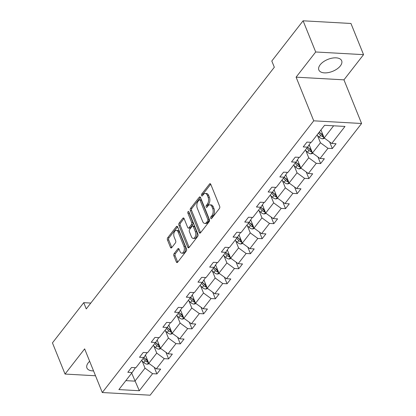 <?xml version="1.0" encoding="UTF-8"?>
<svg xmlns="http://www.w3.org/2000/svg" width="416" height="416" viewBox="0 0 416 416"><rect width="100%" height="100%" fill="white"/><g stroke="black" fill="none" stroke-linecap="round" stroke-linejoin="round"><path stroke-width="0.62" d="M210.746 218.353A1.082 0.619 -86.8 0 0 211.198 218.774A1.082 0.619 -86.8 0 0 211.604 218.546L219.424 208.504A1.55 0.884 -86.8 0 0 219.664 206.331L210.761 184.293A1.55 0.884 -86.8 0 0 210.111 183.695A1.55 0.884 -86.8 0 0 209.529 184.018L201.713 194.059A1.082 0.619 -86.8 0 0 201.542 195.577A1.082 0.619 -86.8 0 0 201.999 195.998A1.082 0.619 -86.8 0 0 202.405 195.775L203.419 194.475A4.956 2.829 -86.8 0 1 205.275 193.445A4.956 2.829 -86.8 0 1 207.355 195.369L208.094 197.205A4.956 2.829 -86.8 0 1 207.324 204.147L206.315 205.447A1.082 0.619 -86.8 0 0 206.144 206.965A1.082 0.619 -86.8 0 0 206.596 207.386A1.082 0.619 -86.8 0 0 207.007 207.163L208.016 205.863A4.956 2.829 -86.8 0 1 209.877 204.833A4.956 2.829 -86.8 0 1 211.952 206.752L212.696 208.588A4.956 2.829 -86.8 0 1 211.926 215.535L210.912 216.835A1.082 0.619 -86.8 0 0 210.746 218.353M89.658 361.275A12.303 6.427 158 0 0 88.254 362.794A12.303 6.427 158 0 0 86.934 367.968A12.303 6.427 158 0 0 93.543 370.89M340.345 65.92A12.303 6.427 158 0 0 341.666 60.746A12.303 6.427 158 0 0 332.098 58.141A12.303 6.427 158 0 0 320.169 64.792A12.303 6.427 158 0 0 318.848 69.966A12.303 6.427 158 0 0 328.411 72.571A12.303 6.427 158 0 0 340.345 65.92M174.106 253.614A1.55 0.884 -86.8 0 0 173.867 255.788L176.363 261.971A1.55 0.884 -86.8 0 0 177.013 262.569A1.55 0.884 -86.8 0 0 177.596 262.246L186.28 251.092A1.55 0.884 -86.8 0 0 186.519 248.924L177.616 226.886A1.55 0.884 -86.8 0 0 176.966 226.283A1.55 0.884 -86.8 0 0 176.384 226.606L167.705 237.76A1.55 0.884 -86.8 0 0 167.461 239.933L170.477 247.4A1.55 0.884 -86.8 0 0 171.127 247.998A1.55 0.884 -86.8 0 0 171.709 247.681L175.427 242.902A1.55 0.884 -86.8 0 0 175.666 240.734L174.169 237.032A4.144 2.366 -86.8 0 1 174.101 232.617A4.144 2.366 -86.8 0 1 176.368 230.365A4.144 2.366 -86.8 0 1 178.105 231.972L183.966 246.48A4.144 2.366 -86.8 0 1 184.033 250.895A4.144 2.366 -86.8 0 1 181.771 253.146A4.144 2.366 -86.8 0 1 180.029 251.54L179.057 249.122A1.55 0.884 -86.8 0 0 178.407 248.518A1.55 0.884 -86.8 0 0 177.824 248.841L174.106 253.614L175.401 253.687A1.55 0.884 -86.8 0 0 175.162 255.861L177.658 262.044A1.55 0.884 -86.8 0 0 177.694 262.122M84.646 348.873L65.047 374.062L52.447 342.878L83.741 302.666L86.263 308.901L274.326 67.246L271.804 61.012L303.098 20.8L315.697 51.984L296.098 77.168L313.737 120.822L102.284 392.527L84.646 348.873M199.248 232.565A1.55 0.884 -86.8 0 0 199.898 233.168A1.55 0.884 -86.8 0 0 200.476 232.846L209.16 221.692A1.55 0.884 -86.8 0 0 209.399 219.523L200.496 197.486A1.55 0.884 -86.8 0 0 199.846 196.882A1.55 0.884 -86.8 0 0 199.264 197.205L190.585 208.359A1.55 0.884 -86.8 0 0 190.341 210.532L199.248 232.565L200.538 232.638A1.55 0.884 -86.8 0 0 200.574 232.721M197.72 236.392L189.036 247.546A1.55 0.884 -86.8 0 1 188.453 247.868A1.55 0.884 -86.8 0 1 187.808 247.27L178.901 225.233A1.55 0.884 -86.8 0 1 179.145 223.059L182.858 218.286A1.55 0.884 -86.8 0 1 183.44 217.963A1.55 0.884 -86.8 0 1 184.09 218.566L187.699 227.505A1.55 0.884 -86.8 0 0 188.349 228.103A1.55 0.884 -86.8 0 0 188.932 227.781L191.396 224.614A1.55 0.884 -86.8 0 0 191.636 222.446L187.876 213.143A1.082 0.619 -86.8 0 1 187.86 211.988A1.082 0.619 -86.8 0 1 188.453 211.396A1.082 0.619 -86.8 0 1 188.906 211.817L197.959 234.224A1.55 0.884 -86.8 0 1 197.72 236.392M65.047 374.062L95.508 375.762M296.098 77.168L343.949 79.841L363.553 54.652L315.697 51.984M363.553 54.652L350.953 23.473L303.098 20.8M135.403 367.697L132.148 372.538L127.816 372.294L131.56 367.479L135.897 367.723L143.842 357.51L139.506 357.271L143.255 352.456L147.586 352.695L155.532 342.488L151.2 342.248L154.95 337.428L159.281 337.672L167.227 327.465L162.895 327.22L166.639 322.405L170.976 322.644L178.922 312.437L174.585 312.198L178.334 307.377L182.666 307.622L190.611 297.414L186.28 297.17L190.029 292.354L194.36 292.599L202.306 282.386L197.974 282.147L201.718 277.332L206.055 277.571L214.001 267.363L209.664 267.119L213.413 262.304L217.745 262.548L225.69 252.335L221.359 252.096L225.108 247.281L229.44 247.52L237.385 237.312L233.054 237.068L236.798 232.253L241.134 232.497L249.08 222.284L244.743 222.045L248.492 217.23L252.824 217.469L260.77 207.262L256.438 207.017L260.187 202.202L264.519 202.446L272.464 192.234L268.133 191.994L271.877 187.179L276.214 187.418L284.159 177.211L279.822 176.972L283.572 172.151L287.903 172.396L295.849 162.188L291.517 161.944L295.266 157.128L299.598 157.368L307.544 147.16L303.212 146.921L306.956 142.1L311.293 142.345L324.558 125.299L344.994 126.438L331.729 143.484L336.06 143.728L332.311 148.543L327.98 148.299L320.034 158.512L324.366 158.751L320.616 163.566L316.285 163.327L308.339 173.534L312.671 173.779L308.927 178.594L304.59 178.35L296.65 188.562L300.981 188.802L297.232 193.617L292.9 193.378L284.955 203.585L289.286 203.83L285.537 208.645L281.206 208.4L273.26 218.613L277.592 218.852L273.848 223.668L269.511 223.428L261.57 233.636L265.902 233.88L262.153 238.696L257.821 238.451L249.876 248.664L254.207 248.903L250.458 253.718L246.126 253.479L238.181 263.687L242.512 263.931L238.768 268.746L234.437 268.502L226.491 278.71L230.823 278.954L227.074 283.769L222.742 283.53L214.796 293.738L219.128 293.977L215.379 298.797L211.047 298.553L203.102 308.76L207.433 309.005L203.689 313.82L199.358 313.576L191.412 323.788L195.744 324.028L191.994 328.843L187.663 328.604L179.717 338.811L184.049 339.056L180.3 343.871L175.968 343.626L168.022 353.839L172.354 354.078L168.61 358.894L164.278 358.654L156.333 368.862L160.664 369.106L156.915 373.922L152.584 373.677L139.313 390.728L118.882 389.584L132.148 372.538M313.737 120.822L361.587 123.495L150.14 395.2L102.284 392.527M153.811 345.894L156.728 353.111L148.782 363.319L145.46 355.103M148.782 363.319L156.333 368.862M156.728 353.111L164.278 358.654M147.092 352.669L143.842 357.51M165.506 330.866L168.423 338.088L160.477 348.296L157.154 340.075M160.477 348.296L168.022 353.839M168.423 338.088L175.968 343.626M158.787 337.646L155.532 342.488M177.195 315.843L180.112 323.06L172.167 333.273L168.849 325.052M172.167 333.273L179.717 338.811M180.112 323.06L187.663 328.604M170.482 322.618L167.227 327.465M188.89 300.815L191.807 308.038L183.862 318.245L180.539 310.024M183.862 318.245L191.412 323.788M191.807 308.038L199.358 313.576M182.172 307.596L178.922 312.437M200.585 285.792L203.502 293.01L195.556 303.222L192.234 295.001M195.556 303.222L203.102 308.76M203.502 293.01L211.047 298.553M193.866 292.568L190.611 297.414M212.274 270.769L215.192 277.987L207.246 288.194L203.928 279.973M207.246 288.194L214.796 293.738M215.192 277.987L222.742 283.53M205.561 277.545L202.306 282.386M223.969 255.741L226.886 262.959L218.941 273.172L215.618 264.95M218.941 273.172L226.491 278.71M226.886 262.959L234.437 268.502M217.251 262.517L214.001 267.363M235.664 240.718L238.576 247.936L230.636 258.144L227.313 249.928M230.636 258.144L238.181 263.687M238.576 247.936L246.126 253.479M228.946 247.494L225.69 252.335M247.354 225.69L250.271 232.908L242.325 243.121L239.008 234.9M242.325 243.121L249.876 248.664M250.271 232.908L257.821 238.451M240.64 232.466L237.385 237.312M259.048 210.668L261.966 217.885L254.02 228.093L250.697 219.877M254.02 228.093L261.57 233.636M261.966 217.885L269.511 223.428M252.33 217.443L249.08 222.284M270.743 195.64L273.655 202.862L265.715 213.07L262.392 204.849M265.715 213.07L273.26 218.613M273.655 202.862L281.206 208.4M264.025 202.42L260.77 207.262M282.433 180.617L285.35 187.834L277.404 198.042L274.087 189.826M277.404 198.042L284.955 203.585M285.35 187.834L292.9 193.378M275.72 187.392L272.464 192.234M294.128 165.589L297.045 172.812L289.099 183.019L285.776 174.798M289.099 183.019L296.65 188.562M297.045 172.812L304.59 178.35M287.409 172.37L284.159 177.211M305.822 150.566L308.734 157.784L300.794 167.996L297.471 159.775M300.794 167.996L308.339 173.534M308.734 157.784L316.285 163.327M299.104 157.342L295.849 162.188M317.512 135.538L320.429 142.761L312.484 152.968L309.166 144.747M312.484 152.968L320.034 158.512M320.429 142.761L327.98 148.299M310.799 142.319L307.544 147.16M333.627 125.804L324.178 137.946L320.944 129.943M324.178 137.946L331.729 143.484M343.949 79.841L361.587 123.495M90.808 303.061L83.741 302.666M125.845 380.635L134.914 381.139L145.033 368.139L142.116 360.916M131.68 373.136L139.313 390.728M145.033 368.139L152.584 373.677M329.654 141.965L332.311 148.543M317.959 156.988L320.616 163.566M306.264 172.016L308.927 178.594M294.575 187.039L297.232 193.617M282.88 202.062L285.537 208.645M271.185 217.09L273.848 223.668M259.496 232.112L262.153 238.696M247.801 247.14L250.458 253.718M236.111 262.163L238.768 268.746M224.416 277.191L227.074 283.769M212.722 292.214L215.379 298.797M201.032 307.242L203.689 313.82M189.337 322.265L191.994 328.843M177.642 337.293L180.3 343.871M165.953 352.316L168.61 358.894M154.258 367.338L156.915 373.922M211.952 218.104A1.082 0.619 -86.8 0 1 212.207 216.908L213.216 215.608A4.956 2.829 -86.8 0 0 213.99 208.66L212.696 208.588M209.877 204.833L211.167 204.906A4.956 2.829 -86.8 0 1 213.247 206.825L213.99 208.66M205.275 193.445L206.57 193.518A4.956 2.829 -86.8 0 1 208.645 195.442L209.388 197.278A4.956 2.829 -86.8 0 1 208.619 204.22L207.605 205.52A1.082 0.619 -86.8 0 0 207.35 206.716M210.725 184.215L203.008 194.132A1.082 0.619 -86.8 0 0 202.753 195.328M200.46 197.402L191.88 208.432A1.55 0.884 -86.8 0 0 191.636 210.6L200.538 232.638M207.657 221.016A1.082 0.619 -86.8 0 0 207.828 219.497L200.013 200.153A1.082 0.619 -86.8 0 0 199.555 199.732A1.082 0.619 -86.8 0 0 199.15 199.961L198.084 201.328A4.956 2.829 -86.8 0 0 197.309 208.27L202.654 221.494A4.956 2.829 -86.8 0 0 204.729 223.418A4.956 2.829 -86.8 0 0 206.591 222.388L207.657 221.016L208.952 221.088A1.082 0.619 -86.8 0 0 209.118 219.57L207.828 219.497M199.555 199.732L200.85 199.805A1.082 0.619 -86.8 0 1 201.302 200.226L209.118 219.57M204.729 223.418L206.024 223.491A4.956 2.829 -86.8 0 0 207.886 222.461L206.591 222.388M208.952 221.088L207.886 222.461M184.054 218.483L180.435 223.132A1.55 0.884 -86.8 0 0 180.196 225.3L189.098 247.338A1.55 0.884 -86.8 0 0 189.134 247.421M188.349 228.103L189.644 228.176A1.55 0.884 -86.8 0 0 190.226 227.854L192.691 224.687A1.55 0.884 -86.8 0 0 192.93 222.518L189.171 213.21L187.876 213.143M189.098 212.285A1.082 0.619 -86.8 0 0 189.171 213.21M191.448 236.777A4.144 2.366 -86.8 0 0 193.185 238.384A4.144 2.366 -86.8 0 0 195.452 236.132A4.144 2.366 -86.8 0 0 195.385 231.717L193.32 226.606A1.55 0.884 -86.8 0 0 192.67 226.008A1.55 0.884 -86.8 0 0 192.088 226.33L189.623 229.497A1.55 0.884 -86.8 0 0 189.384 231.665L191.448 236.777M193.185 238.384L194.48 238.456A4.144 2.366 -86.8 0 0 196.747 236.205A4.144 2.366 -86.8 0 0 196.674 231.79L195.385 231.717M192.67 226.008L193.96 226.08A1.55 0.884 -86.8 0 1 194.61 226.678L196.674 231.79M179.02 249.038L175.401 253.687M181.771 253.146L183.061 253.219A4.144 2.366 -86.8 0 0 185.328 250.968A4.144 2.366 -86.8 0 0 185.26 246.553L183.966 246.48M176.368 230.365L177.663 230.438A4.144 2.366 -86.8 0 1 179.4 232.045L185.26 246.553M177.58 226.803L168.995 237.832A1.55 0.884 -86.8 0 0 168.756 240.006L171.772 247.473A1.55 0.884 -86.8 0 0 171.808 247.551M321.261 130.723L320.731 130.218M324.704 138.33L322.639 138.835A4.181 2.647 -142.1 0 1 319.233 137.186L316.982 135.034M323.112 135.304A4.181 2.647 -142.1 0 1 321.558 134.202L319.306 132.044M318.406 133.203L320.658 135.356A4.181 2.647 37.9 0 0 323.029 136.796L323.71 136.791M323.029 136.796L322.301 135.002A2.132 1.347 -142.1 0 1 321.703 134.545L319.212 132.163M309.566 145.751L308.911 145.122M313.009 153.353L310.944 153.858A4.181 2.647 -142.1 0 1 307.538 152.209L305.287 150.056M311.418 150.327A4.181 2.647 -142.1 0 1 309.863 149.224L307.606 147.066M306.712 148.226L308.963 150.384A4.181 2.647 37.9 0 0 311.334 151.824L312.021 151.819M311.334 151.824L310.612 150.025A2.132 1.347 -142.1 0 1 310.008 149.573L307.523 147.186M297.877 160.774L297.222 160.15M301.314 168.381L299.25 168.886A4.181 2.647 -142.1 0 1 295.849 167.237L293.597 165.084M299.723 165.355A4.181 2.647 -142.1 0 1 298.168 164.252L295.916 162.089M295.022 163.254L297.274 165.407A4.181 2.647 37.9 0 0 299.645 166.847L300.326 166.842M299.645 166.847L298.917 165.053A2.132 1.347 -142.1 0 1 298.319 164.596L295.828 162.214M286.182 175.802L285.527 175.172M289.624 183.404L287.56 183.908A4.181 2.647 -142.1 0 1 284.154 182.26L281.902 180.107M288.033 180.378A4.181 2.647 -142.1 0 1 286.478 179.275L284.222 177.117M283.327 178.277L285.579 180.43A4.181 2.647 37.9 0 0 287.95 181.87L288.631 181.87M287.95 181.87L287.222 180.076A2.132 1.347 -142.1 0 1 286.624 179.624L284.133 177.237M274.487 190.824L273.832 190.2M277.93 198.427L275.865 198.936A4.181 2.647 -142.1 0 1 272.459 197.288L270.208 195.13M276.338 195.406A4.181 2.647 -142.1 0 1 274.784 194.303L272.527 192.14M271.632 193.305L273.884 195.458A4.181 2.647 37.9 0 0 276.255 196.898L276.942 196.893M276.255 196.898L275.532 195.104A2.132 1.347 -142.1 0 1 274.929 194.646L272.444 192.265M262.798 205.852L262.142 205.223M266.235 213.455L264.17 213.959A4.181 2.647 -142.1 0 1 260.77 212.311L258.518 210.158M264.644 210.428A4.181 2.647 -142.1 0 1 263.089 209.326L260.837 207.168M259.943 208.328L262.194 210.48A4.181 2.647 37.9 0 0 264.566 211.921L265.247 211.921M264.566 211.921L263.838 210.127A2.132 1.347 -142.1 0 1 263.24 209.669L260.749 207.288M251.103 220.875L250.448 220.246M254.545 228.478L252.481 228.987A4.181 2.647 -142.1 0 1 249.075 227.339L246.823 225.181M252.954 225.456A4.181 2.647 -142.1 0 1 251.399 224.354L249.142 222.191M248.248 223.35L250.5 225.508A4.181 2.647 37.9 0 0 252.871 226.949L253.552 226.944M252.871 226.949L252.143 225.155A2.132 1.347 -142.1 0 1 251.545 224.697L249.054 222.316M239.408 235.898L238.753 235.274M242.85 243.506L240.786 244.01A4.181 2.647 -142.1 0 1 237.38 242.362L235.128 240.209M241.259 240.479A4.181 2.647 -142.1 0 1 239.704 239.377L237.448 237.219M236.553 238.378L238.805 240.531A4.181 2.647 37.9 0 0 241.176 241.972L241.862 241.972M241.176 241.972L240.453 240.178A2.132 1.347 -142.1 0 1 239.85 239.72L237.364 237.338M227.718 250.926L227.063 250.297M231.156 258.528L229.091 259.038A4.181 2.647 -142.1 0 1 225.69 257.39L223.439 255.232M229.564 255.507A4.181 2.647 -142.1 0 1 228.01 254.4L225.758 252.242M224.864 253.401L227.115 255.559A4.181 2.647 37.9 0 0 229.486 257L230.168 256.994M229.486 257L228.758 255.206A2.132 1.347 -142.1 0 1 228.16 254.748L225.67 252.366M216.024 265.949L215.368 265.325M219.466 273.556L217.402 274.061A4.181 2.647 -142.1 0 1 213.996 272.412L211.744 270.26M217.875 270.53A4.181 2.647 -142.1 0 1 216.32 269.428L214.063 267.27M213.169 268.429L215.42 270.582A4.181 2.647 37.9 0 0 217.792 272.022L218.478 272.017M217.792 272.022L217.069 270.228A2.132 1.347 -142.1 0 1 216.466 269.771L213.975 267.389M204.329 280.977L203.674 280.348M207.771 288.579L205.707 289.084A4.181 2.647 -142.1 0 1 202.301 287.44L200.049 285.282M206.18 285.553A4.181 2.647 -142.1 0 1 204.625 284.45L202.368 282.292M201.474 283.452L203.726 285.61A4.181 2.647 37.9 0 0 206.097 287.05L206.783 287.045M206.097 287.05L205.374 285.251A2.132 1.347 -142.1 0 1 204.771 284.799L202.285 282.417M192.639 296L191.984 295.376M196.076 303.607L194.012 304.112A4.181 2.647 -142.1 0 1 190.611 302.463L188.36 300.31M194.485 300.581A4.181 2.647 -142.1 0 1 192.936 299.478L190.679 297.315M189.784 298.48L192.036 300.633A4.181 2.647 37.9 0 0 194.407 302.073L195.088 302.068M194.407 302.073L193.679 300.279A2.132 1.347 -142.1 0 1 193.081 299.822L190.59 297.44M180.944 311.028L180.289 310.398M184.387 318.63L182.322 319.134A4.181 2.647 -142.1 0 1 178.916 317.486L176.665 315.333M182.796 315.604A4.181 2.647 -142.1 0 1 181.241 314.501L178.984 312.343M178.09 313.503L180.341 315.661A4.181 2.647 37.9 0 0 182.712 317.101L183.399 317.096M182.712 317.101L181.99 315.302A2.132 1.347 -142.1 0 1 181.386 314.85L178.901 312.463M169.25 326.05L168.594 325.426M172.692 333.658L170.628 334.162A4.181 2.647 -142.1 0 1 167.222 332.514L164.97 330.361M171.101 330.632A4.181 2.647 -142.1 0 1 169.546 329.529L167.289 327.366M166.395 328.531L168.646 330.684A4.181 2.647 37.9 0 0 171.018 332.124L171.704 332.119M171.018 332.124L170.295 330.33A2.132 1.347 -142.1 0 1 169.692 329.872L167.206 327.491M157.56 341.078L156.905 340.449M160.997 348.681L158.933 349.185A4.181 2.647 -142.1 0 1 155.532 347.537L153.28 345.384M159.406 345.654A4.181 2.647 -142.1 0 1 157.856 344.552L155.6 342.394M154.705 343.554L156.957 345.706A4.181 2.647 37.9 0 0 159.328 347.147L160.009 347.147M159.328 347.147L158.6 345.353A2.132 1.347 -142.1 0 1 158.002 344.9L155.511 342.514M145.865 356.101L145.21 355.477M149.308 363.704L147.243 364.213A4.181 2.647 -142.1 0 1 143.837 362.565L141.586 360.407M147.716 360.682A4.181 2.647 -142.1 0 1 146.162 359.58L143.905 357.417M143.01 358.582L145.262 360.734A4.181 2.647 37.9 0 0 147.633 362.175L148.32 362.17M147.633 362.175L146.91 360.381A2.132 1.347 -142.1 0 1 146.307 359.923L143.822 357.542M213.216 215.608L211.926 215.535M213.247 206.825L211.952 206.752M207.605 205.52L206.315 205.447M208.619 204.22L207.324 204.147M209.388 197.278L208.094 197.205M208.645 195.442L207.355 195.369M203.008 194.132L201.713 194.059M210.652 184.08L209.529 184.018M212.207 216.908L210.912 216.835M191.636 210.6L190.341 210.532M191.88 208.432L190.585 208.359M200.387 197.267L199.264 197.205M201.302 200.226L200.013 200.153M189.098 247.338L187.808 247.27M180.196 225.3L178.901 225.233M180.435 223.132L179.145 223.059M183.981 218.348L182.858 218.286M190.226 227.854L188.932 227.781M192.691 224.687L191.396 224.614M192.93 222.518L191.636 222.446M194.61 226.678L193.32 226.606M178.948 248.903L177.824 248.841M179.4 232.045L178.105 231.972M171.772 247.473L170.477 247.4M168.756 240.006L167.461 239.933M168.995 237.832L167.705 237.76M177.507 226.668L176.384 226.606M177.658 262.044L176.363 261.971M175.162 255.861L173.867 255.788M322.722 138.814L323.913 137.285M321.558 134.202L322.286 133.26M319.233 137.186L320.658 135.356M311.028 153.842L312.218 152.308M309.863 149.224L310.596 148.288M307.538 152.209L308.963 150.384M299.333 168.865L300.524 167.336M298.168 164.252L298.901 163.311M295.849 167.237L297.274 165.407M287.643 183.888L288.834 182.359M286.478 179.275L287.206 178.339M284.154 182.26L285.579 180.43M275.948 198.916L277.139 197.387M274.784 194.303L275.517 193.362M272.459 197.288L273.884 195.458M264.254 213.938L265.444 212.41M263.089 209.326L263.822 208.39M260.77 212.311L262.194 210.48M252.564 228.966L253.755 227.438M251.399 224.354L252.127 223.413M249.075 227.339L250.5 225.508M240.869 243.989L242.06 242.46M239.704 239.377L240.438 238.441M237.38 242.362L238.805 240.531M229.174 259.017L230.365 257.483M228.01 254.4L228.743 253.464M225.69 257.39L227.115 255.559M217.485 274.04L218.676 272.511M216.32 269.428L217.048 268.492M213.996 272.412L215.42 270.582M205.79 289.068L206.981 287.534M204.625 284.45L205.358 283.514M202.301 287.44L203.726 285.61M194.095 304.091L195.286 302.562M192.936 299.478L193.664 298.537M190.611 302.463L192.036 300.633M182.406 319.119L183.596 317.585M181.241 314.501L181.969 313.565M178.916 317.486L180.341 315.661M170.711 334.142L171.902 332.613M169.546 329.529L170.279 328.588M167.222 332.514L168.646 330.684M159.016 349.164L160.207 347.636M157.856 344.552L158.584 343.616M155.532 347.537L156.957 345.706M147.326 364.192L148.517 362.664M146.162 359.58L146.89 358.639M143.837 362.565L145.262 360.734"/></g></svg>
